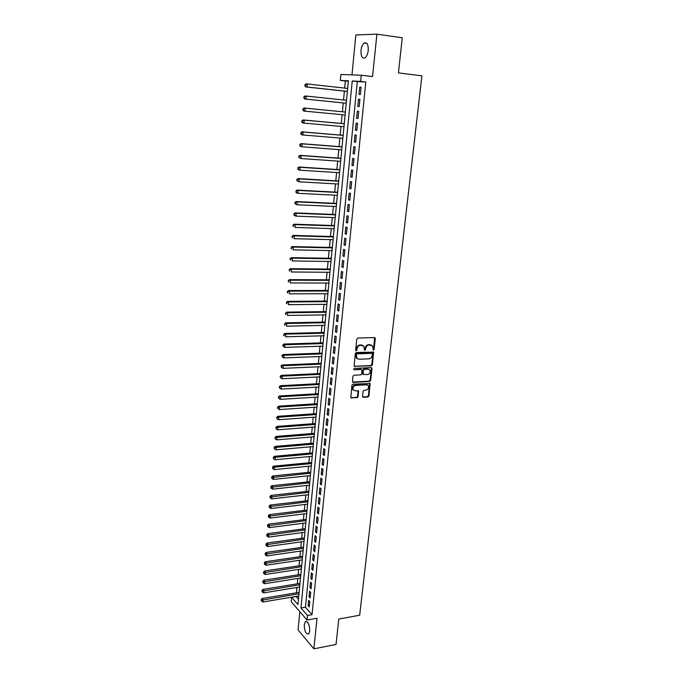 <?xml version="1.0" encoding="UTF-8"?>
<svg xmlns="http://www.w3.org/2000/svg" width="683" height="683" viewBox="0 0 683 683"><rect width="100%" height="100%" fill="white"/><g stroke="black" fill="none" stroke-linecap="round" stroke-linejoin="round"><path stroke-width="1.02" d="M373.388 350.174L374.105 349.44L375.309 338.572L374.506 337.573L357.849 338.051L356.808 339.109L355.647 350.089L356.227 350.789L357.098 348.629C357.499 346.623 358.601 345.487 360.428 345.231L363.919 346.221L364.389 350.259L365.567 349.739L365.721 348.33C366.122 346.332 367.223 345.205 369.025 344.949L372.466 345.905L373.388 350.174M372.892 349.892L373.575 349.158L374.583 337.573M355.723 350.507L356.586 348.347L357.098 348.629M364.355 350.191L365.2 348.048L365.721 348.33M309.758 631.058C309.57 624.604 308.127 621.445 305.421 621.59L304.259 624.604C304.43 631.024 305.882 634.165 308.596 634.055L309.758 631.058M368.231 50.431C368.402 44.566 367.078 42.098 364.278 43.012C362.553 44.335 361.461 46.828 361 50.491C360.837 56.322 362.161 58.781 364.97 57.867C366.677 56.569 367.77 54.085 368.231 50.431M362.553 396.353L363.356 397.293L367.932 397.011L368.948 395.961L370.109 383.564L352.966 384.145L351.933 385.203L350.814 397.694L357.098 397.677L358.123 396.627L358.532 390.949L355.083 390.787L353.273 389.899C352.505 387.628 353.299 386.134 355.655 385.4L366.506 384.802L368.265 385.656C369.051 387.91 368.265 389.412 365.917 390.155L364.124 390.258L363.1 391.308L362.553 396.353M307.487 615.485L307.034 620.036L291.223 601.732L291.641 597.318L297.942 604.54L348.39 80.799L340.339 80.415L340.894 74.49L361.273 75.232L360.658 81.388L352.232 80.987L300.938 607.972L307.487 615.485L312.046 614.674L365.806 81.986L360.658 81.388M361.273 75.232L372.559 76.573L376.914 34.15L402.261 37.787L398.428 72.919L421.923 75.813L359.668 615.212L338.794 619.063L336.019 644.462L313.881 648.85L317.023 618.217L307.034 620.036M371.381 365.849L372.406 364.799L373.567 352.155L356.33 352.454L355.288 353.512L354.153 366.25L371.381 365.849L370.852 365.55L371.876 364.5L373.02 351.839M352.641 382.062L369.127 381.182L370.143 380.141L371.458 368.282L371.979 368.581L370.664 380.448L369.648 381.498L353.154 382.378M361.367 369.486L360.718 369.179L362.041 370.451L361.674 373.849L360.65 374.899L353.914 375.232L352.88 376.299L352.479 382.045M361.23 369.486L354.212 369.81L353.743 369.58L354.357 368.385L371.185 367.616L371.979 368.581M299.846 611.712L298.078 629.897L313.881 648.85M376.914 34.15L355.852 34.953L351.976 74.891M360.402 94.51L361.128 87.245L359.719 87.168L358.993 94.408L360.402 94.51M359.198 106.557L359.915 99.342L358.515 99.223L357.798 106.428L359.198 106.557M358.003 118.526L358.72 111.355L357.329 111.209L356.611 118.364L358.003 118.526M356.816 130.419L357.525 123.299L356.142 123.119L355.433 130.231L356.816 130.419M355.638 142.243L356.338 135.157L354.964 134.952L354.264 142.021L355.638 142.243M354.46 153.991L355.16 146.947L353.794 146.717L353.094 153.735L354.46 153.991M353.299 165.662L353.99 158.669L352.633 158.405L351.941 165.38L353.299 165.662M352.138 177.264L352.829 170.315L351.48 170.016L350.789 176.957L352.138 177.264M350.985 188.79L351.677 181.883L350.328 181.567L349.645 188.457L350.985 188.79M349.841 200.247L350.533 193.383L349.184 193.033L348.509 199.888L349.841 200.247M348.706 211.636L349.389 204.815L348.057 204.439L347.374 211.243L348.706 211.636M347.579 222.957L348.253 216.169L346.93 215.768L346.255 222.538L347.579 222.957M346.452 234.201L347.126 227.465L345.803 227.029L345.137 233.757L346.452 234.201M345.342 245.385L346.008 238.683L344.693 238.222L344.027 244.907L345.342 245.385M344.232 256.492L344.889 249.833L343.583 249.355L342.926 255.997L344.232 256.492M343.122 267.54L343.788 260.923L342.49 260.411L341.833 267.01L343.122 267.54M342.029 278.519L342.687 271.936L341.398 271.399L340.74 277.964L342.029 278.519M340.945 289.43L341.594 282.89L340.305 282.327L339.656 288.849L340.945 289.43M339.861 300.272L340.51 293.775L339.229 293.186L338.58 299.675L339.861 300.272M338.785 311.055L339.425 304.592L338.153 303.986L337.513 310.432L338.785 311.055M337.709 321.77L338.35 315.35L337.086 314.718L336.446 321.121L337.709 321.77M336.651 332.425L337.282 326.039L336.027 325.381L335.387 331.75L336.651 332.425M335.592 343.011L336.224 336.668L334.969 335.985L334.337 342.32L335.592 343.011M334.542 353.546L335.174 347.237L333.919 346.529L333.295 352.821L334.542 353.546M333.5 364.005L334.124 357.738L332.877 357.004L332.254 363.262L333.5 364.005M332.459 374.412L333.082 368.18L331.844 367.428L331.221 373.644L332.459 374.412M331.426 384.751L332.04 378.553L330.811 377.784L330.196 383.966L331.426 384.751M330.401 395.039L331.016 388.875L329.787 388.081L329.18 394.228L330.401 395.039M329.377 405.258L329.991 399.137L328.771 398.317L328.164 404.43L329.377 405.258M328.361 415.418L328.975 409.33L327.763 408.494L327.157 414.564L328.361 415.418M327.353 425.526L327.96 419.473L326.756 418.611L326.15 424.647L327.353 425.526M326.354 435.575L326.952 429.547L325.757 428.668L325.159 434.678L326.354 435.575M325.356 445.564L325.953 439.57L324.758 438.665L324.16 444.642L325.356 445.564M324.365 455.493L324.954 449.542L323.768 448.611L323.179 454.554L324.365 455.493M323.375 465.362L323.973 459.446L322.786 458.498L322.197 464.406L323.375 465.362M322.402 475.18L322.982 469.298L321.804 468.333L321.223 474.198L322.402 475.18M321.42 484.939L322.009 479.09L320.839 478.109L320.259 483.94L321.42 484.939M320.455 494.646L321.036 488.832L319.866 487.824L319.294 493.63L320.455 494.646M319.49 504.302L320.071 498.513L318.91 497.489L318.338 503.26L319.49 504.302M318.534 513.898L319.106 508.143L317.954 507.102L317.382 512.839L318.534 513.898M317.578 523.434L318.15 517.723L317.006 516.655L316.434 522.358L317.578 523.434M316.63 532.928L317.202 527.242L316.058 526.158L315.495 531.835L316.63 532.928M315.691 542.362L316.255 536.71L315.119 535.609L314.556 541.252L315.691 542.362M314.752 551.744L315.315 546.118L314.18 545L313.625 550.609L314.752 551.744M313.821 561.076L314.385 555.484L313.249 554.348L312.694 559.923L313.821 561.076M312.899 570.356L313.454 564.79L312.327 563.637L311.781 569.187L312.899 570.356M311.977 579.585L312.532 574.053L311.414 572.875L310.859 578.399L311.977 579.585M311.064 588.763L311.61 583.256L310.5 582.07L309.954 587.559L311.064 588.763M310.15 597.881L310.697 592.417L309.587 591.205L309.04 596.669L310.15 597.881M365.806 81.986L357.32 81.567L305.455 607.187L312.046 614.674M308.682 600.297L308.144 605.727L309.245 606.965L309.783 601.518L308.682 600.297M348.356 81.132L345.342 80.987L344.667 88.098M344.377 91.129L343.532 99.974M343.25 102.945L342.405 111.756M342.123 114.71L341.287 123.444M341.005 126.415L340.177 135.055M339.895 138.051L339.075 146.597M338.785 149.611L337.983 158.072M337.692 161.103L336.89 169.478M336.599 172.526L335.805 180.807M335.515 183.881L334.73 192.077M334.439 195.159L333.663 203.269M333.364 206.377L332.595 214.402M332.297 217.527L331.545 225.467M331.238 228.6L330.487 236.463M330.188 239.613L329.445 247.391M329.146 250.567L328.412 258.259M328.105 261.452L327.379 269.059M327.072 272.269L326.354 279.799M326.039 283.018L325.33 290.471M325.023 293.716L324.314 301.083M324.007 304.336L323.307 311.636M322.999 314.906L322.308 322.12M321.992 325.407L321.309 332.553M320.993 335.848L320.318 342.917M320.003 346.23L319.337 353.222M319.021 356.552L318.355 363.476M318.039 366.814L317.382 373.661M317.066 377.016L316.417 383.786M316.092 387.159L315.452 393.86M315.128 397.25L314.496 403.875M314.171 407.273L313.548 413.83M313.224 417.245L312.601 423.733M312.276 427.157L311.661 433.577M311.328 437.018L310.722 443.369M310.398 446.819L309.792 453.102M309.467 456.56L308.87 462.784M308.537 466.258L307.948 472.405M307.615 475.889L307.034 481.976M306.701 485.476L306.129 491.495M305.788 495.004L305.224 500.963M304.883 504.481L304.319 510.372M303.986 513.906L303.431 519.737M303.09 523.28L302.543 529.043M302.202 532.603L301.655 538.306M301.314 541.867L300.776 547.51M300.435 551.087L299.897 556.671M299.555 560.256L299.026 565.78M298.684 569.374L298.164 574.838M297.822 578.441L297.301 583.845M296.96 587.465L296.448 592.801M296.098 596.43L298.445 599.247M296.089 596.566L291.641 597.318M345.342 80.987L340.339 80.415M357.32 81.567L352.232 80.987M305.455 607.187L300.938 607.972M359.719 87.168L361.119 87.322M358.515 99.223L359.915 99.377M356.611 118.364L358.003 118.501M355.433 130.231L356.825 130.351M354.264 142.021L355.647 142.132M353.094 153.735L354.477 153.837M351.941 165.38L353.316 165.474M350.789 176.957L352.163 177.042M349.645 188.457L351.011 188.534M348.509 199.888L349.875 199.948M347.374 211.243L348.74 211.303M346.255 222.538L347.613 222.581M345.137 233.757L346.494 233.799M344.027 244.907L345.385 244.941M342.926 255.997L344.275 256.014M341.833 267.01L343.173 267.027M340.74 277.964L342.081 277.972M339.656 288.849L340.996 288.849M338.58 299.675L339.921 299.666M337.513 310.432L338.845 310.415M336.446 321.121L337.778 321.095M335.387 331.75L336.719 331.716M334.337 342.32L335.669 342.277M333.295 352.821L334.619 352.778M332.254 363.262L333.577 363.211M331.221 373.644L332.544 373.584M330.196 383.966L331.511 383.897M329.18 394.228L330.487 394.151M328.164 404.43L329.471 404.345M327.157 414.564L328.455 414.479M326.15 424.647L327.456 424.553M325.159 434.678L326.448 434.567M324.16 444.642L325.458 444.531M323.179 454.554L324.468 454.434M322.197 464.406L323.486 464.278M321.223 474.198L322.513 474.07M320.259 483.94L321.539 483.803M319.294 493.63L320.575 493.485M318.338 503.26L319.61 503.106M317.382 512.839L318.654 512.677M316.434 522.358L317.706 522.196M315.495 531.835L316.758 531.664M314.556 541.252L315.819 541.073M313.625 550.609L314.889 550.43M312.694 559.923L313.958 559.736M311.781 569.187L313.036 568.99M310.859 578.399L312.114 578.194M309.954 587.559L311.2 587.354M309.04 596.669L310.295 596.455M308.144 605.727L309.39 605.505M371.356 345.052L370.408 344.906M365.2 348.048C365.593 346.05 366.694 344.932 368.496 344.667L369.879 344.625M362.801 345.35L361.819 345.188M356.586 348.347C356.978 346.341 358.08 345.214 359.907 344.949L361.298 344.906M354.178 366.284L370.852 365.55M372.329 353.99L371.765 353.307L357.2 353.854L356.466 354.597L356.799 358.191L358.934 359.241L368.88 358.84C370.673 358.566 371.774 357.448 372.167 355.467L372.329 353.99M357.363 358.771L356.287 357.901L355.792 355.792L356.68 353.563L371.236 353.017M360.718 369.179L354.212 369.81M367.582 374.557C369.964 373.814 370.741 372.295 369.921 370.007L368.18 369.161L364.355 369.341L363.33 370.391L363.108 374.421L367.582 374.557M369.008 369.29L368.18 369.161M363.117 374.438L362.442 373.481L362.81 370.092L363.834 369.033L367.659 368.863M371.458 368.282L371.296 367.616L371.834 367.932M367.386 384.939L366.506 384.802M353.632 390.309L352.761 389.575C351.993 387.312 352.787 385.818 355.143 385.084L365.986 384.495M350.814 397.694L356.594 397.352L357.61 396.302L358.02 390.633L358.532 390.949M362.682 396.96L367.42 396.686L368.427 395.636L369.588 383.248L370.109 383.564M347.656 88.431L307.299 83.958L307.043 86.997L305.771 86.92L347.365 91.454M305.369 85.913L305.472 84.701L304.968 84.666L304.866 85.879L307.043 86.997L347.365 91.402M304.968 84.666L306.027 83.889L307.299 83.958L305.472 84.701M305.771 86.92L304.866 85.879M346.512 100.281L306.266 96.09L306.001 99.112L304.738 99.001L346.23 103.253M304.336 98.036L304.439 96.824L303.935 96.781L303.833 97.985L306.001 99.112L346.23 103.235M303.935 96.781L304.994 95.987L306.266 96.09L304.439 96.824M304.738 99.001L303.833 97.985M303.414 108.87L302.911 108.819L302.808 110.014L303.312 110.074L303.414 108.87L305.233 108.145L345.376 112.063L303.969 108.008L305.233 108.145L304.977 111.15L345.094 114.992M303.312 110.074L304.977 111.15L303.713 111.005L302.808 110.014M302.911 108.819L303.969 108.008M344.258 123.717L302.953 119.952L304.2 120.123L303.952 123.102L343.967 126.679M344.249 123.768L304.2 120.123L301.895 120.78L301.792 121.967L302.296 122.035L302.39 120.848M302.296 122.035L303.952 123.102L302.697 122.931L301.792 121.967M301.895 120.78L302.953 119.952M343.139 135.311L301.937 131.828L303.184 132.024L302.928 134.986L342.849 138.29M343.131 135.396L303.184 132.024L300.887 132.664L300.785 133.842L301.28 133.928L301.382 132.741M301.28 133.928L302.928 134.986L301.69 134.782L300.785 133.842M300.887 132.664L301.937 131.828M342.029 146.828L300.93 143.626L302.168 143.848L301.92 146.794L341.739 149.833M342.012 146.956L302.168 143.848L299.88 144.472L299.777 145.65L300.272 145.744L300.375 144.565M300.272 145.744L301.92 146.794L300.682 146.563L299.777 145.65M299.88 144.472L300.93 143.626M340.928 158.285L299.931 155.348L301.16 155.604L300.913 158.533L340.629 161.308M340.911 158.447L301.16 155.604L298.881 156.211L298.778 157.38L299.274 157.483L299.376 156.313M299.274 157.483L300.913 158.533L298.778 157.38M298.881 156.211L299.931 155.348M339.827 169.666L298.941 167.002L300.161 167.284L299.914 170.195L339.536 172.714M339.81 169.871L300.161 167.284L297.89 167.873L297.788 169.034L298.275 169.153L298.377 167.984M298.275 169.153L299.914 170.195L298.693 169.905L297.788 169.034M297.89 167.873L298.941 167.002M338.742 180.986L297.95 178.579L299.171 178.895L298.923 181.789L338.444 184.043M338.717 181.217L299.171 178.895L296.9 179.467L296.806 180.619L297.293 180.747L297.387 179.586M297.293 180.747L298.923 181.789L296.806 180.619M296.9 179.467L297.95 178.579M337.658 192.23L296.968 190.087L298.181 190.429L297.933 193.306L337.359 195.312M337.633 192.495L298.181 190.429L295.927 190.984L296.311 192.273L296.405 191.12M296.311 192.273L297.933 193.306L296.729 192.956L295.824 192.128M295.927 190.984L296.968 190.087M336.582 203.406L295.995 201.528L297.199 201.895L296.951 204.755L336.284 206.505M336.548 203.713L297.199 201.895L294.954 202.433L295.338 203.722L295.432 202.578M295.338 203.722L296.951 204.755L294.851 203.568M294.954 202.433L295.995 201.528M335.507 214.522L295.022 212.891L296.226 213.292L295.978 216.127L335.208 217.638M335.473 214.855L296.226 213.292L293.98 213.813L294.364 215.102L294.458 213.967M294.364 215.102L295.978 216.127L294.783 215.726L293.886 214.94M293.98 213.813L295.022 212.891M334.448 225.561L294.057 224.186L295.252 224.613L295.013 227.43L334.141 228.694M334.405 225.936L295.252 224.613L293.024 225.117L293.4 226.415L293.494 225.288M293.4 226.415L292.922 226.244M293.024 225.117L294.057 224.186M333.389 236.54L293.101 235.422L294.288 235.866L294.049 238.674L333.082 239.69M333.347 236.95L294.288 235.866L292.068 236.361L292.444 237.658L292.537 236.54M292.444 237.658L291.965 237.479M292.068 236.361L293.101 235.422M332.339 247.459L292.153 246.58L293.331 247.058L293.092 249.841L332.032 250.627M332.297 247.895L293.331 247.058L291.112 247.528L291.487 248.834L291.59 247.716M291.487 248.834L291.018 248.638M291.112 247.528L292.153 246.58M331.289 258.302L291.206 257.67L292.384 258.174L292.145 260.94L330.982 261.487M331.246 258.78L292.384 258.174L290.173 258.626L290.548 259.941L290.642 258.831M290.548 259.941L290.079 259.736M290.173 258.626L291.206 257.67M330.248 269.093L290.266 268.692L291.436 269.222L291.197 271.979L329.94 272.286M330.205 269.597L291.436 269.222L289.233 269.665L289.601 270.98L289.694 269.879M289.601 270.98L289.14 270.767M289.233 269.665L290.266 268.692M329.215 279.808L289.327 279.654L290.488 280.209L290.258 282.941L328.907 283.027M329.163 280.346L290.488 280.209L288.294 280.636L288.67 281.951L288.764 280.858M288.67 281.951L288.209 281.729M288.294 280.636L289.327 279.654M328.19 290.471L288.397 290.548L289.558 291.129L289.327 293.844L327.883 293.699M328.139 291.035L289.558 291.129L287.372 291.539L287.739 292.862L287.833 291.769M287.739 292.862L287.278 292.623M287.372 291.539L288.397 290.548M327.174 301.066L287.475 301.374L288.627 301.98L288.397 304.678L326.858 304.311M327.114 301.664L288.627 301.98L286.45 302.373L286.817 303.696L286.911 302.62M286.817 303.696L286.356 303.457M286.45 302.373L287.475 301.374M326.158 311.593L286.561 312.14L287.705 312.763L287.475 315.452L325.842 314.863M326.098 312.233L287.705 312.763L285.537 313.147L285.895 314.479L285.989 313.403M285.895 314.479L285.443 314.223M285.537 313.147L286.561 312.14M325.151 322.069L285.648 322.837L286.783 323.486L286.561 326.158L324.835 325.347M325.082 322.735L286.783 323.486L284.623 323.853L284.99 325.185L285.076 324.118M284.99 325.185L284.529 324.92M284.623 323.853L285.648 322.837M324.143 332.476L284.734 333.466L285.87 334.149L285.648 336.804L323.827 335.771M324.075 333.176L285.87 334.149L283.718 334.499L284.077 335.831L284.171 334.772M284.077 335.831L283.624 335.566M283.718 334.499L284.734 333.466M323.144 342.832L283.838 344.044L284.965 344.744L284.743 347.382L322.828 346.136M323.076 343.558L284.965 344.744L282.813 345.086L283.18 346.418L283.266 345.367M284.743 347.382L283.18 346.418M282.813 345.086L283.838 344.044M322.154 353.12L282.941 354.554L284.06 355.28L283.838 357.901L321.838 356.449M322.086 353.871L284.06 355.28L281.925 355.604L282.284 356.944L282.369 355.894M283.838 357.901L282.284 356.944M281.925 355.604L282.941 354.554M321.172 363.356L282.045 364.995L283.163 365.746L282.941 368.35L320.848 366.694M321.095 364.133L283.163 365.746L281.029 366.062L281.387 367.403L281.481 366.361M282.941 368.35L281.387 367.403M281.029 366.062L282.045 364.995M320.19 373.524L281.165 375.385L282.275 376.154L282.053 378.749L319.866 376.879M320.114 374.335L282.275 376.154L280.15 376.453L280.508 377.801L280.593 376.76M282.053 378.749L280.508 377.801M280.15 376.453L281.165 375.385M319.217 383.641L280.278 385.707L281.387 386.501L281.165 389.079L318.893 387.005M319.14 384.478L281.387 386.501L279.27 386.791L279.62 388.14L279.714 387.107M281.165 389.079L279.62 388.14M279.27 386.791L280.278 385.707M318.252 393.698L279.407 395.978L280.508 396.789L280.286 399.35L317.919 397.079M318.167 394.561L280.508 396.789L278.399 397.062L278.749 398.42L278.835 397.386M280.286 399.35L278.749 398.42M278.399 397.062L279.407 395.978M317.288 403.696L278.536 406.18L279.629 407.017L279.415 409.569L316.955 407.094M317.202 404.592L279.629 407.017L277.529 407.281L277.879 408.63L277.964 407.614M279.415 409.569L277.879 408.63M277.529 407.281L278.536 406.18M316.331 413.642L277.665 416.331L278.758 417.185L278.544 419.721L315.998 417.048M316.238 414.564L278.758 417.185L276.666 417.433L277.016 418.79L277.102 417.774M278.544 419.721L277.016 418.79M276.666 417.433L277.665 416.331M315.375 423.528L276.811 426.414L277.896 427.293L277.682 429.812L315.042 426.943M315.281 424.476L277.896 427.293L275.804 427.532L276.154 428.89L276.239 427.882M277.682 429.812L276.154 428.89M275.804 427.532L276.811 426.414M314.428 433.355L275.949 436.446L277.033 437.351L276.82 439.852L314.095 436.787M314.334 434.328L274.95 437.564L275.3 438.93L275.386 437.931M276.82 439.852L275.3 438.93M274.95 437.564L275.949 436.446M313.488 443.13L275.104 446.417L276.18 447.339L275.966 449.832L313.156 446.58M313.386 444.138L274.105 447.544L274.446 448.91L274.532 447.92M275.966 449.832L274.446 448.91M274.105 447.544L275.104 446.417M312.549 452.855L274.259 456.329L275.326 457.277L275.112 459.753L312.216 456.304M312.455 453.879L273.26 457.473L273.601 458.839L273.687 457.849M275.112 459.753L273.601 458.839M273.26 457.473L274.259 456.329M311.619 462.519L273.413 466.19L274.481 467.155L274.267 469.614L311.286 465.985M311.516 463.569L272.423 467.334L272.765 468.709L272.841 467.718M274.267 469.614L272.765 468.709M272.423 467.334L273.413 466.19M310.697 472.124L272.577 475.991L273.644 476.973L273.431 479.423L310.355 475.607M310.586 473.208L272.005 477.537L271.586 477.144L271.928 478.518L272.005 477.537M273.431 479.423L271.928 478.518M271.586 477.144L272.577 475.991M309.775 481.686L271.749 485.733L272.807 486.74L272.594 489.173L309.433 485.178M309.664 482.796L271.177 487.303L270.758 486.902L271.091 488.277L271.177 487.303M272.594 489.173L271.091 488.277M270.758 486.902L271.749 485.733M308.861 491.188L270.92 495.423L271.971 496.447L271.766 498.872L308.52 494.697M308.75 492.323L270.348 497.011L269.93 496.601L270.272 497.975L270.348 497.011M271.766 498.872L270.272 497.975M269.93 496.601L270.92 495.423M307.948 500.639L270.101 505.061L271.142 506.103L270.938 508.511L307.606 504.156M307.837 501.8L269.529 506.658L269.111 506.24L269.444 507.623L269.529 506.658M270.938 508.511L269.444 507.623M269.111 506.24L270.101 505.061M307.043 510.039L269.281 514.64L270.323 515.708L270.118 518.098L306.701 513.573M306.932 511.225L268.709 516.254L268.291 515.827L268.632 517.21L268.709 516.254M270.118 518.098L268.632 517.21M268.291 515.827L269.281 514.64M306.138 519.387L268.47 524.168L269.503 525.253L269.298 527.635L305.796 522.93M306.027 520.591L267.898 525.799L267.48 525.364L267.813 526.747L267.898 525.799M269.298 527.635L267.813 526.747M267.48 525.364L268.47 524.168M305.241 528.685L267.659 533.645L268.692 534.746L268.487 537.111L304.9 532.236M305.13 529.914L267.087 535.284L266.677 534.849L267.01 536.232L267.087 535.284M268.487 537.111L267.01 536.232M266.677 534.849L267.659 533.645M304.353 537.931L266.857 543.062L267.881 544.189L267.685 546.537L304.012 541.491M304.234 539.186L266.285 544.727L265.875 544.274L266.208 545.666L266.285 544.727M267.685 546.537L266.208 545.666M265.875 544.274L266.857 543.062M303.465 547.126L266.054 552.436L267.079 553.572L266.882 555.911L303.124 550.703M303.346 548.406L265.482 554.109L265.081 553.648L265.405 555.04L265.482 554.109M266.882 555.911L265.405 555.04M265.081 553.648L266.054 552.436M302.586 556.278L265.26 561.75L266.285 562.903L266.08 565.234L302.245 559.855M302.467 557.576L264.688 563.441L264.287 562.971L264.611 564.371L264.688 563.441M266.08 565.234L264.611 564.371M264.287 562.971L265.26 561.75M301.715 565.37L264.475 571.014L265.482 572.192L265.286 574.505L301.365 568.965M301.587 566.694L263.903 572.713L263.493 572.243L263.826 573.643L263.903 572.713M265.286 574.505L263.826 573.643M263.493 572.243L264.475 571.014M300.844 574.42L263.689 580.226L264.697 581.421L264.5 583.717L300.494 578.023M300.708 575.76L263.117 581.942L262.716 581.464L263.04 582.864L263.117 581.942M264.5 583.717L263.04 582.864M262.716 581.464L263.689 580.226M299.974 583.41L262.904 589.395L263.911 590.599L263.715 592.887L299.624 587.03M299.846 584.776L262.332 591.119L261.93 590.633L262.255 592.033L262.332 591.119M263.715 592.887L262.255 592.033M261.93 590.633L262.904 589.395M299.111 592.366L262.127 598.504L263.126 599.734L262.929 602.005L298.761 595.986M298.975 593.749L261.555 600.246L261.154 599.759L261.478 601.16L261.555 600.246M262.929 602.005L261.478 601.16M261.154 599.759L262.127 598.504M373.575 349.158L374.105 349.44M356.432 349.764L356.953 350.046M365.046 349.457L365.567 349.739M368.496 344.667L369.025 344.949M359.907 344.949L360.428 345.231M374.779 338.298L375.309 338.572M354.315 366.284L354.827 366.583M373.2 352.539L373.729 352.829M371.876 364.5L372.406 364.799M356.68 353.563L357.2 353.854M355.954 354.306L356.466 354.597M355.792 355.792L356.313 356.082M370.143 380.141L370.664 380.448M369.127 381.182L369.648 381.498M363.834 369.033L364.355 369.341M362.81 370.092L363.33 370.391M362.442 373.481L362.963 373.78M355.143 385.084L355.655 385.4M358.157 391.257L358.669 391.572M357.61 396.302L358.123 396.627M356.594 397.352L357.098 397.677M350.994 397.702L351.497 398.027M369.734 383.889L370.254 384.196M368.427 395.636L368.948 395.961M367.42 396.686L367.932 397.011M362.835 396.968L363.356 397.293M305.421 621.59L306.505 621.393M364.278 43.012L366.856 43.37M374.608 337.607L375.146 337.88M373.038 351.873L373.567 352.155M356.287 357.901L356.799 358.191M362.588 374.122L363.108 374.421M352.761 389.575L353.273 389.899"/></g></svg>
